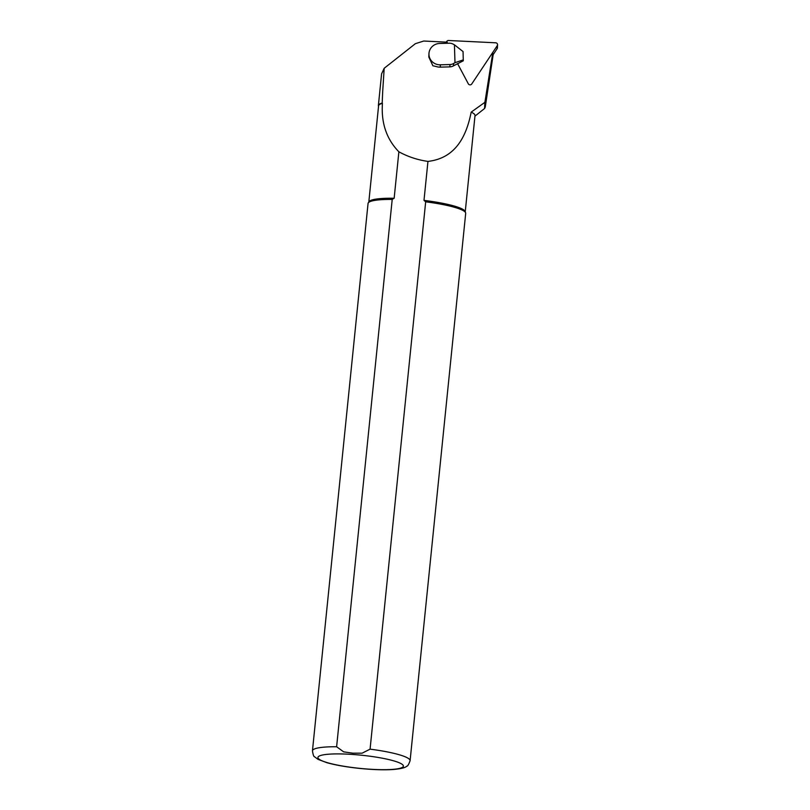 <?xml version="1.0" encoding="UTF-8"?>
<svg xmlns="http://www.w3.org/2000/svg" width="810" height="810" viewBox="0 0 810 810"><rect width="100%" height="100%" fill="white"/><g stroke="black" fill="none" stroke-linecap="round" stroke-linejoin="round"><path stroke-width="1.21" d="M382.705 91.368L384.183 68.283L381.591 73.842L378.381 105.492A48.701 7.513 5.8 0 1 382.188 103.052L382.705 91.368M493.168 54.634L485.22 107.264L484.582 107.902L484.896 102.313L471.187 112.124A48.458 7.472 5.8 0 1 475.014 115.557L465.244 211.754M485.22 107.264L484.582 107.902M378.543 106.272A48.701 7.513 5.8 0 1 378.381 105.492M368.823 201.953L378.594 105.766A48.458 7.472 5.8 0 1 382.442 103.326L382.188 103.052M428.824 57.034L432.874 65.762L436.438 66.592A11.036 10.672 -177.6 0 0 440.235 67.139L449.874 66.876L449.975 64.547L440.326 64.81A11.036 10.672 -177.6 0 1 428.956 53.673A11.036 10.672 -177.6 0 1 439.648 43.477L449.297 43.213A7.361 7.108 -177.6 0 1 453.003 44.064L454.42 44.803L454.987 62.684L453.62 63.494A7.361 7.108 -177.6 0 1 449.975 64.547M484.896 102.313L492.865 52.285M471.187 112.124C466.469 135.948 455.858 158.213 427.953 161.403C417.656 159.955 407.957 156.755 398.874 151.794C386.542 139.138 381.065 122.978 382.442 103.326M447.272 42.181L423.731 41.026L415.378 43.679L384.183 68.283M336.616 746.759A49.066 7.563 5.8 0 0 312.457 750.809L368.054 203.462A49.066 7.563 5.8 0 1 368.246 202.925L368.985 201.7A48.458 7.472 5.8 0 1 394.156 198.248L392.212 199.412L336.616 746.759L343.663 751.852L352.816 753.178L362.11 753.178L370.079 749.159L425.675 201.811L423.994 200.384L427.953 161.403M423.994 200.384A48.458 7.472 5.8 0 1 465.142 211.471L465.618 212.817A49.066 7.563 5.8 0 1 465.689 213.374L410.093 760.722A49.066 7.563 5.8 0 0 370.079 749.159M398.874 151.794L394.156 198.248M425.675 201.811A49.066 7.563 5.8 0 1 465.618 212.817M368.246 202.925A49.066 7.563 5.8 0 1 392.212 199.412M453.62 63.494L453.519 65.823L463.29 60.811L463.057 51.567L454.42 44.803M453.519 65.823A7.361 7.108 -177.6 0 1 449.874 66.876M463.32 59.869L454.987 62.684M492.277 55.971L497.107 48.721A1.964 1.893 2.4 0 0 497.411 47.78L497.542 44.783A1.964 1.893 2.4 0 0 495.669 42.798L448.558 40.5A1.964 1.893 2.4 0 0 446.725 43.254L446.735 43.284M457.539 63.575L468.332 83.835A1.964 1.893 2.4 0 0 471.724 84.007L497.229 45.724A1.964 1.893 2.4 0 0 497.542 44.783M353.261 754.505A42.93 6.622 5.8 0 1 400.798 768.052A42.93 6.622 5.8 0 1 327.928 762.828A42.93 6.622 5.8 0 1 353.261 754.505M440.326 64.81L440.235 67.139M497.229 45.724L497.107 48.721M474.954 116.144L484.775 108.327M312.457 750.809C313.085 754.839 313.794 756.823 314.574 756.783L318.016 759.345L326.977 762.726C335.806 765.167 346.731 767.07 359.741 768.427C372.823 769.743 383.991 770.097 393.255 769.5C400.869 768.822 405.395 767.698 406.833 766.149C407.592 766.341 408.675 764.539 410.093 760.722M428.956 53.673L428.814 57.034"/></g></svg>
